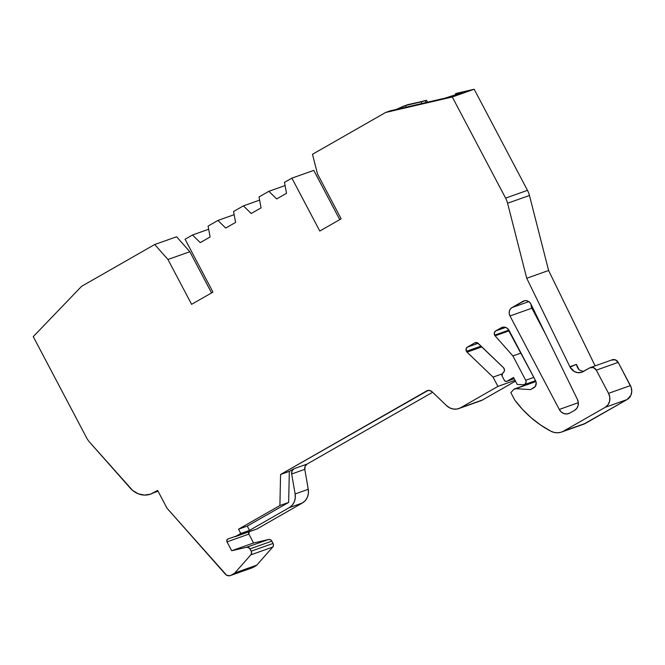 <?xml version="1.0" encoding="UTF-8"?>
<svg xmlns="http://www.w3.org/2000/svg" width="665" height="665" viewBox="0 0 665 665"><rect width="100%" height="100%" fill="white"/><g stroke="black" fill="none" stroke-linecap="round" stroke-linejoin="round"><path stroke-width="1" d="M230.364 575.574L252.243 567.81A5.262 4.721 -109.5 0 0 252.933 567.494L256.067 565.707L234.188 573.463L231.054 575.258L252.933 567.494L256.067 565.707A3.159 2.835 -109.5 0 0 256.732 565.159L234.845 572.922A3.159 2.835 70.5 0 1 234.188 573.463L231.054 575.258L252.933 567.494L256.067 565.707L234.188 573.463L231.054 575.258A5.262 4.721 70.5 0 1 230.364 575.574A5.262 4.721 70.5 0 1 225.269 574.086L167.006 508.218L157.63 490.429L153.416 492.848A21.031 18.869 70.5 0 1 150.656 494.112A21.031 18.869 70.5 0 1 130.29 488.168L89.659 442.233A21.031 18.869 70.5 0 1 86.566 437.745L33.25 336.631L81.587 286.332L154.712 244.512L167.954 259.483L191.603 304.337L212.966 292.118L185.078 239.225L192.476 235.003L208.669 229.25L192.476 235.003L200.24 242.634L210.098 236.998L208.087 226.075L217.945 220.431L234.147 214.687L217.945 220.431L225.709 228.07L235.576 222.434L233.556 211.503L243.415 205.867L251.187 213.507L261.046 207.862L259.026 196.94L268.884 191.304L276.657 198.935L286.515 193.299L284.495 182.376L291.893 178.145L319.782 231.038L341.145 218.818L317.496 173.964L312.475 154.297L385.6 112.485L452.291 96.999L474.17 89.235L455.442 93.74L474.17 89.235L527.486 190.348L505.6 198.112A21.031 18.869 70.5 0 1 507.578 203.232L529.456 195.477A21.031 18.869 -109.5 0 0 527.486 190.348L505.6 198.112A21.031 18.869 70.5 0 1 507.578 203.232L526.73 278.253L569.88 366.723L576.439 364.395L570.038 367.047A10.515 9.435 70.5 0 0 583.147 371.627L589.755 367.853L583.147 371.627A10.515 9.435 70.5 0 1 581.775 372.259A10.515 9.435 70.5 0 1 570.038 367.047A10.515 9.435 70.5 0 1 569.88 366.723L576.439 364.395L570.038 367.047A10.515 9.435 70.5 0 1 569.88 366.723L576.439 364.395L579.04 369.732L576.439 364.395L570.038 367.047L574.144 371.411L577.76 372.674L581.451 372.367L589.755 367.853A5.262 4.721 70.5 0 1 590.437 367.537A5.262 4.721 70.5 0 1 596.306 370.147L618.184 362.383A5.262 4.721 -109.5 0 0 612.315 359.773L590.437 367.537M481.867 346.906L467.054 352.167A3.159 2.835 70.5 0 1 466.406 351.295L481.036 346.108L466.406 351.295A3.159 2.835 70.5 0 1 467.395 347.105L478.118 343.298L467.395 347.105L466.09 348.917L466.406 351.295A3.159 2.835 70.5 0 1 467.395 347.105L478.118 343.298M509.257 330.796L495.101 335.825A3.159 2.835 70.5 0 1 494.635 335.152L508.875 330.098L494.635 335.152A3.159 2.835 70.5 0 1 495.633 330.954L505.633 327.413L495.633 330.954L494.319 332.766L494.635 335.152A3.159 2.835 70.5 0 1 495.633 330.954L505.633 327.413M252.933 567.494L251.478 568.001A5.262 4.721 -109.5 0 0 252.933 567.494L229.6 575.765L226.549 575.15L167.006 508.218L157.63 490.429L150.606 494.128L144.513 495.084L138.32 493.829L132.701 490.504L89.659 442.233A21.031 18.869 70.5 0 1 86.566 437.745L33.25 336.631L81.587 286.332L154.712 244.512L167.954 259.483L191.603 304.337L212.966 292.118L185.078 239.225L192.476 235.003L200.24 242.634L210.098 236.998L208.087 226.075L217.945 220.431L225.709 228.07L235.576 222.434L233.556 211.503L243.415 205.867L259.616 200.123L243.415 205.867L251.187 213.507L261.046 207.862L259.026 196.94L268.884 191.304L285.086 185.552L268.884 191.304L276.657 198.935L286.515 193.299L284.495 182.376L291.893 178.145L313.772 170.381L339.732 219.625M508.875 330.098L494.635 335.152A3.159 2.835 70.5 0 0 495.101 335.825L512.89 355.941L525.716 380.272L533.829 377.396L525.716 380.272A3.159 2.835 70.5 0 1 523.288 384.794L517.22 384.437L513.546 377.471L506.979 381.236L514.186 378.676L506.979 381.236A2.103 1.887 70.5 0 1 504.353 380.314L502.117 376.074A2.103 1.887 70.5 0 1 502.391 373.58L504.319 371.195L504.502 369.94L503.447 367.629A3.159 2.835 70.5 0 1 503.688 372.225L502.391 373.58L503.688 372.225A3.159 2.835 70.5 0 0 503.447 367.629L477.404 342.799L474.868 342.832L467.395 347.105L474.868 342.832A3.159 2.835 70.5 0 1 478.152 343.34L503.447 367.629L478.152 343.34A3.159 2.835 70.5 0 0 474.868 342.832L467.395 347.105M231.686 550.736L253.565 542.981L248.893 534.103L227.006 541.867L231.686 550.736L253.565 542.981L248.893 534.103L227.006 541.867A2.103 1.887 70.5 0 1 228.02 538.924L226.856 540.088L227.006 541.867L231.686 550.736L246.715 547.245L268.602 539.49L253.565 542.981L248.893 534.103L227.006 541.867L231.686 550.736L246.715 547.245A3.159 2.835 70.5 0 1 249.965 548.891L271.844 541.127A3.159 2.835 -109.5 0 0 268.602 539.49L253.565 542.981L231.686 550.736L246.715 547.245L268.602 539.49L270.439 539.731L271.844 541.127A3.159 2.835 -109.5 0 0 268.602 539.49L253.565 542.981M248.893 534.103A2.103 1.887 -109.5 0 1 249.009 531.792A2.103 1.887 -109.5 0 0 248.893 534.103L249.184 531.593M561.551 432.059L583.429 424.295A15.777 14.156 -109.5 0 0 585.491 423.347L563.612 431.111A15.777 14.156 70.5 0 1 561.551 432.059A15.777 14.156 70.5 0 1 550.77 431.153A105.161 94.364 70.5 0 1 514.752 400.031L510.828 392.591L513.796 389.49A3.159 2.835 70.5 0 1 515.816 388.701L535.94 381.56L515.816 388.701L530.628 389.59L535.3 386.456L536.206 382.674L535.583 380.721A5.262 4.721 70.5 0 1 533.92 387.703L530.628 389.59L533.92 387.703A5.262 4.721 70.5 0 0 535.583 380.721L507.603 328.585L505.583 327.388L503.347 327.097L495.633 330.954L501.235 327.754A6.309 5.661 70.5 0 1 502.067 327.371A6.309 5.661 70.5 0 1 509.099 330.497L535.583 380.721L509.099 330.497A6.309 5.661 70.5 0 0 501.235 327.754L495.633 330.954M422.059 103.798L421.045 101.886L422.059 103.798L421.045 101.886L425.218 100.764L426.307 102.817L425.218 100.764L426.531 100.299L404.536 105.76L426.531 100.299L427.695 102.493L426.531 100.299L404.536 105.76L425.218 100.764L426.307 102.817M406.49 107.414L405.492 105.502L406.49 107.414L405.492 105.502L421.045 101.886M308.252 489.299L304.794 469.349L291.669 474.004L295.119 493.954L308.252 489.299L304.794 469.349L291.669 474.004L292.001 470.928L293.922 468.742L307.047 464.087L432.624 392.275L307.047 464.087L305.135 466.273L304.794 469.349L291.669 474.004A5.262 4.721 70.5 0 1 293.922 468.742L307.047 464.087A5.262 4.721 -109.5 0 0 304.794 469.349L308.252 489.299L308.385 493.413L307.371 497.287L305.31 500.579L302.392 502.973A13.674 12.269 -109.5 0 0 308.252 489.299L295.119 493.954A13.674 12.269 70.5 0 1 289.267 507.636L302.392 502.973A13.674 12.269 -109.5 0 0 308.252 489.299L295.119 493.954A13.674 12.269 70.5 0 1 289.267 507.636L302.392 502.973L256.89 528.999L228.02 538.924A2.103 1.887 70.5 0 0 227.006 541.867M528.775 301.627L511.992 307.579L528.775 301.627L511.992 307.579L523.014 301.278A6.309 5.661 70.5 0 1 523.845 300.896A6.309 5.661 70.5 0 1 530.986 304.221L577.403 399.407A8.412 7.548 70.5 0 1 574.61 410.33L576.788 408.377L578.085 405.633L578.292 402.491L577.403 399.407A8.412 7.548 70.5 0 1 574.61 410.33L569.764 413.098A8.412 7.548 70.5 0 1 568.658 413.605A8.412 7.548 70.5 0 1 559.273 409.441L578.317 402.682L559.273 409.441L509.997 315.966A6.309 5.661 70.5 0 1 511.992 307.579L524.727 300.671M502.94 327.147L501.235 327.754M475.724 342.525L474.868 342.832M268.602 539.49L246.715 547.245L249.358 548.076L251.179 551.202L273.057 543.438L271.844 541.127L249.965 548.891L251.179 551.202A3.159 2.835 70.5 0 1 250.846 554.851L272.725 547.087A3.159 2.835 -109.5 0 0 273.057 543.438L271.844 541.127L249.965 548.891L251.179 551.202L273.057 543.438L273.448 545.367L272.725 547.087L256.732 565.159L234.845 572.922A3.159 2.835 70.5 0 1 234.188 573.463L256.067 565.707A3.159 2.835 -109.5 0 0 256.732 565.159L234.845 572.922A3.159 2.835 70.5 0 1 234.188 573.463M302.392 502.973L256.89 528.999L235.011 536.763L240.763 533.471L238.511 529.199L247.264 526.09L249.516 530.371L240.763 533.471L238.511 529.199L247.264 526.09L249.516 530.371L240.763 533.471L235.011 536.763L256.89 528.999L302.392 502.973L289.267 507.636L249.516 530.371L240.763 533.471L235.011 536.763M531.086 304.437A6.309 5.661 -109.5 0 0 531.875 308.203L531.086 304.429A6.309 5.661 -109.5 0 0 531.875 308.203L509.997 315.966A6.309 5.661 70.5 0 1 511.992 307.579L510.329 309.084L509.365 311.203L509.249 313.622L509.997 315.966L531.875 308.203L545.907 334.828L531.875 308.203L509.997 315.966L559.273 409.441L561.277 411.992L563.97 413.588L566.946 413.979L569.764 413.098L574.61 410.33L569.764 413.098A8.412 7.548 70.5 0 1 559.273 409.441L578.317 402.682M231.054 575.258A5.262 4.721 70.5 0 1 225.269 574.086L167.006 508.218L157.63 490.429L153.416 492.848L158.037 491.202M425.218 100.764L407.479 104.721L394.586 110.191L405.492 105.502M234.147 214.687L217.945 220.431L225.709 228.07L235.576 222.434L233.556 211.503L243.415 205.867L251.187 213.507L261.046 207.862L259.026 196.94L268.884 191.304L276.657 198.935L286.515 193.299L284.495 182.376L291.893 178.145L319.782 231.038L341.145 218.818L317.496 173.964L312.475 154.297L385.6 112.485L452.291 96.999L474.17 89.235L456.755 93.275L455.442 93.74L455.791 95.137L455.442 93.74L456.888 93.566L457.171 94.688L456.888 93.566L461.867 92.41L462.009 92.959L461.867 92.41L462.815 92.543L460.828 93.408L446.971 97.697L390.288 110.814L385.6 112.485L390.288 110.814L443.206 98.703L462.865 92.443M580.03 370.422L582.432 371.153A10.515 9.435 70.5 0 0 583.945 371.17A10.515 9.435 70.5 0 1 582.432 371.153L580.229 370.53L578.326 369L576.497 364.761L578.417 369.108M618.184 362.383L631.21 387.479L631.75 391.527L630.836 395.384L627.095 399.557A10.515 9.435 -109.5 0 0 630.42 385.584L618.184 362.383L596.306 370.147L608.533 393.348L596.306 370.147A5.262 4.721 70.5 0 0 589.755 367.853L593.371 367.554L596.306 370.147L618.184 362.383A5.262 4.721 -109.5 0 0 611.634 360.098L615.25 359.79L618.184 362.383L630.42 385.584L608.533 393.348A10.515 9.435 70.5 0 1 605.217 407.321L627.095 399.557A10.515 9.435 -109.5 0 0 630.42 385.584L608.533 393.348L609.78 397.254L609.589 401.278L607.985 404.819L605.217 407.321L627.095 399.557L583.355 424.32M481.036 346.108L466.406 351.295A3.159 2.835 70.5 0 0 467.054 352.167L493.048 377.122L502.15 373.896L493.048 377.122L497.935 386.398L515.059 380.33L497.935 386.398L460.654 407.728A13.674 12.269 70.5 0 1 458.858 408.551A13.674 12.269 70.5 0 1 446.431 405.525L432.117 391.785L429.44 390.43L426.647 390.937A5.262 4.721 70.5 0 1 427.329 390.621A5.262 4.721 70.5 0 1 432.117 391.785L446.431 405.525L432.117 391.785A5.262 4.721 70.5 0 0 426.647 390.937L280.572 474.477L289.325 471.369L288.643 502.424L247.264 526.09L249.516 530.371L289.267 507.636L292.184 505.234L294.246 501.95L295.252 498.068L295.119 493.954L291.669 474.004L295.119 493.954M458.858 408.551L480.737 400.787A13.674 12.269 -109.5 0 0 482.532 399.964L457.146 409.008L453.372 409.05L449.69 407.853L446.431 405.525A13.674 12.269 70.5 0 0 460.654 407.728L480.604 400.837M428.069 390.438L280.572 474.477L289.325 471.369L288.643 502.424L247.264 526.09L238.511 529.199L279.899 505.533L288.643 502.424L247.264 526.09M291.669 474.004A5.262 4.721 70.5 0 1 293.922 468.742L289.325 471.369L288.643 502.424L279.899 505.533L238.511 529.199L240.763 533.471M153.416 492.848A21.031 18.869 70.5 0 1 130.29 488.168L89.659 442.233A21.031 18.869 70.5 0 1 86.566 437.745L33.25 336.631L81.587 286.332L154.712 244.512L176.591 236.757L189.833 251.719L211.561 292.924M507.578 203.232L526.73 278.253L507.578 203.232L529.456 195.477A21.031 18.869 -109.5 0 0 527.486 190.348L505.6 198.112A21.031 18.869 70.5 0 1 507.578 203.232L529.456 195.477L548.608 270.497L595.125 365.875M478.833 401.278A13.674 12.269 -109.5 0 0 482.532 399.964L515.475 381.128L482.532 399.964L460.654 407.728L497.935 386.398L515.059 380.33M154.712 244.512L176.591 236.757L154.712 244.512L167.954 259.483L189.833 251.719L176.591 236.757L189.833 251.719L167.954 259.483L189.833 251.719M291.893 178.145L313.772 170.381L291.893 178.145L319.782 231.038L341.145 218.818L317.496 173.964L312.475 154.297L385.6 112.485L390.288 110.814L431.668 101.57M455.791 95.137L455.442 93.74L462.815 92.543M385.6 112.485L452.291 96.999L474.17 89.235L527.486 190.348A21.031 18.869 -109.5 0 1 529.456 195.477L548.608 270.497L526.73 278.253L548.608 270.497L529.456 195.477M452.291 96.999L505.6 198.112M630.42 385.584L608.533 393.348A10.515 9.435 70.5 0 1 605.217 407.321L627.095 399.557L585.491 423.347L560.57 432.358L557.303 432.79L553.97 432.383L550.77 431.153L540.67 425.068L531.21 417.786L522.532 409.399L514.752 400.031L510.828 392.591L513.796 389.49L515.816 388.701L530.628 389.59L515.816 388.701L535.94 381.56M627.095 399.557L585.491 423.347L563.612 431.111L605.217 407.321L563.612 431.111A15.777 14.156 70.5 0 1 550.77 431.153A105.161 94.364 70.5 0 1 514.752 400.031L510.828 392.591L513.796 389.49A3.159 2.835 70.5 0 1 515.816 388.701M494.635 335.152A3.159 2.835 70.5 0 0 495.101 335.825L512.89 355.941L520.994 353.065L512.89 355.941L525.716 380.272L526.123 381.851L525.308 384.004L523.288 384.794L517.22 384.437L513.546 377.471L506.979 381.236L505.525 381.353L504.353 380.314L502.117 376.074L502.391 373.58A2.103 1.887 70.5 0 0 502.117 376.074L504.353 380.314A2.103 1.887 70.5 0 0 506.979 381.236L514.186 378.676M293.922 468.742L289.325 471.369L293.922 468.742L307.047 464.087A5.262 4.721 -109.5 0 0 304.794 469.349M426.647 390.937L280.572 474.477L279.899 505.533L288.643 502.424M251.179 551.202A3.159 2.835 70.5 0 1 250.846 554.851L272.725 547.087A3.159 2.835 -109.5 0 0 273.057 543.438L251.179 551.202L251.57 553.13L250.846 554.851L272.725 547.087L256.732 565.159A3.159 2.835 -109.5 0 1 256.067 565.707M250.846 554.851L234.845 572.922M548.608 270.497L526.73 278.253L569.88 366.723A10.515 9.435 70.5 0 0 570.038 367.047M466.406 351.295A3.159 2.835 70.5 0 0 467.054 352.167L493.048 377.122L497.935 386.398L460.654 407.728M289.325 471.369L280.572 474.477L279.899 505.533L238.511 529.199M530.986 304.221L577.403 399.407L530.986 304.221L529.506 302.218L527.461 300.946L525.175 300.613L523.014 301.278A6.309 5.661 70.5 0 1 530.986 304.221M243.415 205.867L259.616 200.123M208.669 229.25L192.476 235.003L200.24 242.634L210.098 236.998L208.087 226.075L217.945 220.431M268.884 191.304L285.086 185.552M533.829 377.396L525.716 380.272A3.159 2.835 70.5 0 1 523.288 384.794L517.22 384.437L513.546 377.471L506.979 381.236M246.715 547.245A3.159 2.835 70.5 0 1 249.965 548.891M511.992 307.579L523.014 301.278M273.057 543.438L271.844 541.127M426.531 100.299L427.695 102.493M289.267 507.636L249.516 530.371M167.954 259.483L191.603 304.337L212.966 292.118L185.078 239.225L192.476 235.003M394.586 110.191L404.536 105.76M455.442 93.74L456.888 93.566L457.171 94.688M456.888 93.566L461.867 92.41L462.009 92.959M461.867 92.41L462.466 92.751M458.202 94.339L460.828 93.408M455.442 95.245L451.851 96.325M576.439 364.395L579.04 369.732M582.432 371.153L580.229 370.53L578.326 369L576.771 365.941M502.15 373.896L493.048 377.122L497.935 386.398M272.725 547.087L256.732 565.159M474.17 89.235L527.486 190.348M515.475 381.128L482.532 399.964M432.624 392.275L307.047 464.087M531.875 308.203L545.907 334.828M559.273 409.441L509.997 315.966M526.73 278.253L569.88 366.723M596.306 370.147L608.533 393.348M605.217 407.321L563.612 431.111M495.101 335.825L512.89 355.941L520.994 353.065M512.89 355.941L525.716 380.272M467.054 352.167L493.048 377.122M280.572 474.477L279.899 505.533M506.73 381.344L514.195 378.701M514.801 388.842L535.874 381.369M524.311 384.653L535.549 380.663"/></g></svg>
